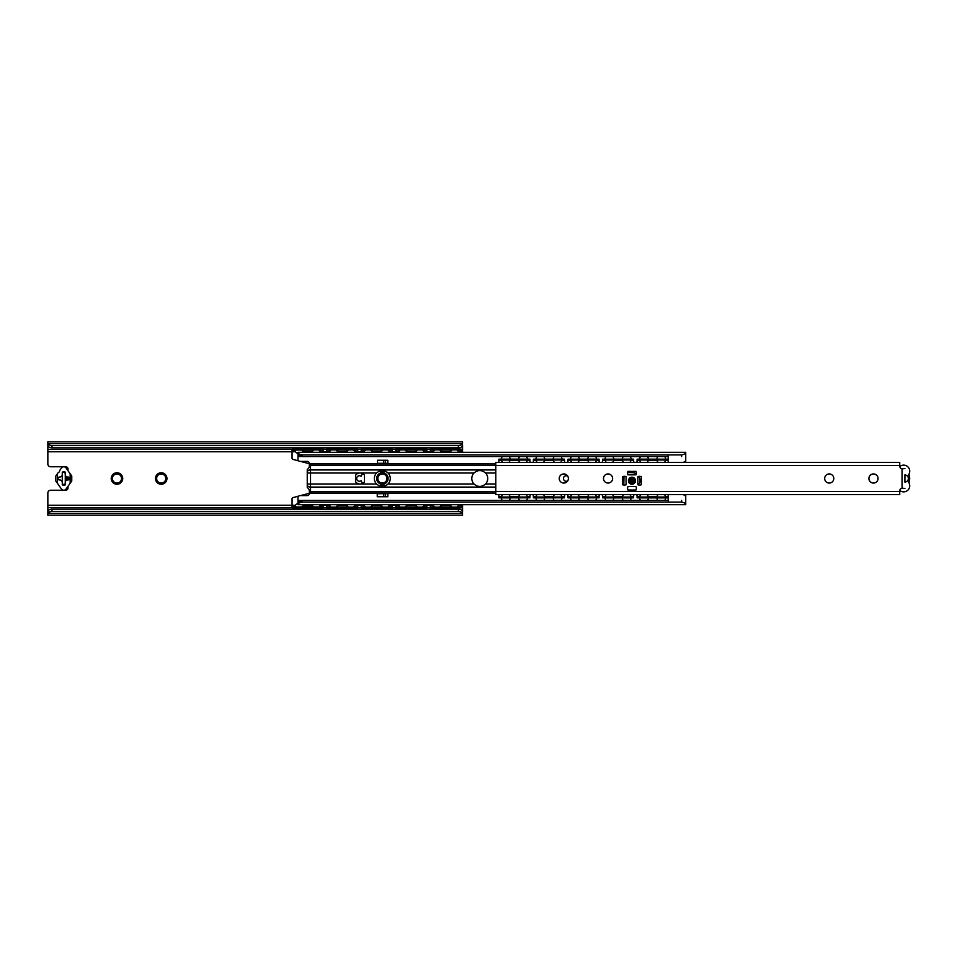 <?xml version="1.0" encoding="UTF-8"?>
<svg xmlns="http://www.w3.org/2000/svg" width="957" height="957" viewBox="0 0 957 957"><rect width="100%" height="100%" fill="white"/><g stroke="black" fill="none" stroke-linecap="round" stroke-linejoin="round"><path stroke-width="1.44" d="M62.277 472.602L62.277 484.398L65.267 484.398L65.267 472.602L62.277 472.088L64.92 471.741L65.267 474.564A2.452 2.452 0 0 0 67.732 477.029L68.019 477.029A1.471 1.471 0 0 1 69.502 478.5A1.471 1.471 0 0 1 68.019 479.971L67.732 479.971A2.452 2.452 0 0 0 65.267 482.436L64.92 485.259L62.277 484.912L62.277 482.436A2.452 2.452 0 0 0 59.824 479.971L59.525 479.971A1.471 1.471 0 0 1 58.054 478.5A1.471 1.471 0 0 1 59.525 477.029L59.824 477.029A2.452 2.452 0 0 0 62.277 474.564L62.277 472.088M67.744 486.67A2.416 2.416 0 0 1 65.614 490.247L50.613 490.247A2.763 2.763 0 0 0 47.85 493.011L47.85 515.177L462.566 515.177L462.41 511.086A4.151 2.668 180 0 0 458.415 509.148L52.001 509.148A4.151 2.668 180 0 0 48.006 511.086L47.85 511.708M462.566 442.959L462.41 443.629A4.151 2.668 180 0 1 458.415 445.555L458.415 447.852A4.151 2.668 0 0 0 462.41 445.914L462.566 441.823L47.85 441.823L47.85 463.989A2.763 2.763 0 0 0 50.613 466.753L65.614 466.753A2.416 2.416 0 0 1 67.744 470.33M462.566 512.198L462.566 504.674M462.566 452.326L462.566 445.292M122.711 478.5A5.742 5.742 0 0 1 116.969 484.242A5.742 5.742 0 0 1 111.227 478.5A5.742 5.742 0 0 1 116.969 472.758A5.742 5.742 0 0 1 122.711 478.5M388.123 478.5A5.742 5.742 0 0 1 382.393 484.242A5.742 5.742 0 0 1 376.651 478.5A5.742 5.742 0 0 1 382.393 472.758A5.742 5.742 0 0 1 388.123 478.5M166.949 478.5A5.742 5.742 0 0 1 161.207 484.242A5.742 5.742 0 0 1 155.465 478.5A5.742 5.742 0 0 1 161.207 472.758A5.742 5.742 0 0 1 166.949 478.5M156.649 478.5A4.558 4.558 0 0 0 161.207 483.058A4.558 4.558 0 0 0 165.764 478.5A4.558 4.558 0 0 0 161.207 473.942A4.558 4.558 0 0 0 156.649 478.5M377.824 478.5A4.558 4.558 0 0 0 382.393 483.058A4.558 4.558 0 0 0 386.951 478.5A4.558 4.558 0 0 0 382.393 473.942A4.558 4.558 0 0 0 377.824 478.5M112.412 478.5A4.558 4.558 0 0 0 116.969 483.058A4.558 4.558 0 0 0 121.527 478.5A4.558 4.558 0 0 0 116.969 473.942A4.558 4.558 0 0 0 112.412 478.5M458.415 509.148L458.415 511.445A4.151 2.668 0 0 1 462.41 513.371L462.566 514.041M458.415 511.445L52.001 511.445L52.001 509.148M458.415 445.555L52.001 445.555A4.151 2.668 180 0 1 48.006 443.629L47.85 442.959M458.415 447.852L52.001 447.852L52.001 445.555M47.85 445.292L48.006 445.914A4.151 2.668 0 0 0 52.001 447.852M47.85 514.041L48.006 513.371A4.151 2.668 0 0 1 52.001 511.445M362.739 483.333A6.914 6.914 0 0 1 361.124 480.701A2.763 2.763 0 0 1 357.416 476.634A2.763 2.763 0 0 1 361.124 476.299A6.914 6.914 0 0 1 362.739 473.667M378.386 471.586L386.233 471.586M386.233 485.414L378.386 485.414M298.74 496.073L292.89 497.64A1.101 1.101 0 0 0 292.064 498.705L292.064 505.308L295.378 505.308M309.314 493.262L300.498 495.606M323.167 452.326L323.167 450.053L321.097 449.838L292.064 450.053L292.064 458.295A1.101 1.101 0 0 0 292.89 459.36L298.74 460.927M300.498 461.394L309.314 463.738M461.406 452.326L461.406 450.053L459.336 449.838L459.336 448.989L461.406 449.204L461.406 450.053M459.336 449.838L432.373 449.838L430.303 450.053L430.303 452.326M426.846 452.326L426.846 450.053L424.776 449.838L424.776 448.989L426.846 449.204L426.846 450.053M424.776 449.838L397.813 449.838L395.743 450.053L395.743 452.326M392.286 452.326L392.286 450.053L390.217 449.838L390.217 448.989L392.286 449.204L392.286 450.053M390.217 449.838L363.253 449.838L361.184 450.053L361.184 452.326M357.727 452.326L357.727 450.053L355.657 449.838L355.657 448.989L357.727 449.204L357.727 450.053M355.657 449.838L328.694 449.838L326.624 450.053L326.624 452.326M292.064 506.947L323.167 506.947L323.167 507.796L321.097 508.011L294.134 508.011L292.064 507.796L292.064 505.308M292.064 450.053L292.064 449.204L294.134 448.989L321.097 448.989L323.167 449.204L323.167 450.053M461.406 504.674L461.406 507.796L459.336 508.011L459.336 507.162L461.406 506.947M323.167 506.947L323.167 504.674M326.624 504.674L326.624 506.947L328.694 507.162L355.657 507.162L357.727 506.947L357.727 504.674M361.184 504.674L361.184 506.947L363.253 507.162L390.217 507.162L392.286 506.947L392.286 504.674M395.743 504.674L395.743 506.947L397.813 507.162L424.776 507.162L426.846 506.947L426.846 504.674M430.303 504.674L430.303 506.947L432.373 507.162L459.336 507.162M313.669 506.887L312.161 506.253M320.356 506.253L318.848 506.887M303.07 506.253L301.563 506.887M296.383 506.887L294.876 506.253M348.228 506.887L346.721 506.253M354.915 506.253L353.408 506.887M337.63 506.253L336.122 506.887M330.943 506.887L329.435 506.253M382.788 506.887L381.281 506.253M389.475 506.253L387.968 506.887M372.189 506.253L370.682 506.887M365.502 506.887L363.995 506.253M417.348 506.887L415.84 506.253M424.035 506.253L422.527 506.887M406.749 506.253L405.242 506.887M400.062 506.887L398.555 506.253M357.727 506.947L357.727 507.796L355.657 508.011L355.657 507.162M355.657 508.011L328.694 508.011L326.624 507.796L326.624 506.947M392.286 506.947L392.286 507.796L390.217 508.011L390.217 507.162M390.217 508.011L363.253 508.011L361.184 507.796L361.184 506.947M426.846 506.947L426.846 507.796L424.776 508.011L424.776 507.162M424.776 508.011L397.813 508.011L395.743 507.796L395.743 506.947M451.907 506.887L450.4 506.253M458.594 506.253L457.087 506.887M441.309 506.253L439.801 506.887M434.622 506.887L433.114 506.253M459.336 508.011L432.373 508.011L430.303 507.796L430.303 506.947M312.161 450.747L313.669 450.113M318.848 450.113L320.356 450.747M301.563 450.113L303.07 450.747M294.876 450.747L296.383 450.113M346.721 450.747L348.228 450.113M353.408 450.113L354.915 450.747M336.122 450.113L337.63 450.747M329.435 450.747L330.943 450.113M381.281 450.747L382.788 450.113M387.968 450.113L389.475 450.747M370.682 450.113L372.189 450.747M363.995 450.747L365.502 450.113M415.84 450.747L417.348 450.113M422.527 450.113L424.035 450.747M405.242 450.113L406.749 450.747M398.555 450.747L400.062 450.113M326.624 450.053L326.624 449.204L328.694 448.989L355.657 448.989M361.184 450.053L361.184 449.204L363.253 448.989L390.217 448.989M395.743 450.053L395.743 449.204L397.813 448.989L424.776 448.989M450.4 450.747L451.907 450.113M457.087 450.113L458.594 450.747M439.801 450.113L441.309 450.747M433.114 450.747L434.622 450.113M430.303 450.053L430.303 449.204L432.373 448.989L459.336 448.989M385.264 460.257L377.441 460.257L377.441 463.296L385.264 463.296L385.264 460.257L387.836 460.257L387.836 463.296L385.264 463.296M383.613 493.704L383.613 496.743L385.264 496.743L385.264 493.704L377.249 493.704L377.249 496.743L377.596 493.704M385.264 496.743L387.836 496.743L387.836 493.704L385.264 493.704M383.613 496.743L377.596 496.743M359.365 473.009L360.741 473.009A5.527 5.527 0 0 1 364.438 475.139L364.438 481.861A5.527 5.527 0 0 1 360.741 483.991L359.365 483.991A5.527 5.527 0 0 1 355.657 481.861L355.657 475.139A5.527 5.527 0 0 1 359.365 473.009L310.535 473.009L310.535 465.293L495.798 465.293M376.556 473.009C380.384 469.755 384.224 469.755 388.063 473.009A7.943 7.943 0 0 1 388.063 483.991C384.224 487.245 380.384 487.245 376.556 483.991A7.943 7.943 0 0 1 376.556 473.009L360.741 473.009M474.014 473.009C477.842 469.755 481.682 469.755 485.522 473.009A7.943 7.943 0 0 1 485.522 483.991C481.682 487.245 477.842 487.245 474.014 483.991A7.943 7.943 0 0 1 474.014 473.009L388.063 473.009M685.738 453.546L685.738 452.326L297.986 452.326L297.986 459.324A2.07 2.07 0 0 0 300.055 461.394L307.245 461.394A2.07 2.07 0 0 1 309.314 463.463L309.314 467.267L307.245 469.731L307.245 487.269L309.314 489.733L309.314 493.537A2.07 2.07 0 0 1 307.245 495.606L300.055 495.606A2.07 2.07 0 0 0 297.986 497.676L297.986 500.858L300.043 500.858M685.738 500.487L685.738 497.987M668.189 500.439L302.125 500.439L297.986 501.875L297.986 504.674L685.738 504.674L685.738 496.121L683.298 494.602L895.896 494.602M895.896 462.398L683.418 462.387L685.738 460.939L685.738 452.553C685.607 453.654 684.219 454.431 681.599 454.898L302.125 454.898C299.505 454.431 298.117 453.654 297.986 452.553M685.738 456.513L685.738 459.013M307.245 485.893L307.245 485.199M309.314 492.975A7.584 5.359 90 0 0 310.535 493.178L310.535 491.707L309.314 491.276M309.314 465.724L310.535 465.293L310.535 463.822A7.584 5.359 -90 0 0 309.314 464.025M298.034 502.066L297.986 500.858M681.599 500.439L681.599 502.102C684.219 502.569 685.607 503.346 685.738 504.447M681.599 502.102L302.125 502.102L302.125 500.439M297.986 504.447C298.117 503.346 299.505 502.569 302.125 502.102M668.189 456.561L302.125 456.561L302.125 454.898M302.125 456.561L298.034 454.934M685.738 496.121L685.738 494.613M685.738 462.387L685.738 460.939M665.605 497.018A4.39 4.39 0 0 0 664.373 494.602L668.189 494.613L668.189 502.102M668.189 454.898L668.189 462.398L664.385 462.387A4.39 4.39 0 0 0 665.605 459.982M603.52 478.01A2.763 2.763 0 0 1 603.52 478.99M567.74 480.821A2.763 2.763 0 0 1 564.152 476.682A2.763 2.763 0 0 1 567.74 476.179M528.228 459.982A59.418 2.07 90 0 0 527.869 459.121L529.951 459.193L529.951 460.042L498.836 460.042L498.836 462.398M498.836 460.042L498.836 459.193L500.918 459.121A59.418 2.07 -90 0 0 500.559 459.982M500.918 497.879L498.836 497.807L498.836 496.958L500.559 497.018A59.418 2.07 90 0 0 500.918 497.879L529.951 497.807L529.951 495.989A1.723 1.723 0 0 1 530.633 494.613M533.396 497.807L533.396 496.958L535.119 497.018A59.418 2.07 90 0 0 535.477 497.879L533.396 497.807M532.726 494.613A1.723 1.723 0 0 1 533.396 495.989L533.396 496.958M535.477 497.879L564.51 497.807L564.51 495.989A1.723 1.723 0 0 1 565.192 494.613M567.968 497.807L567.968 496.958L569.678 497.018A59.418 2.07 90 0 0 570.037 497.879L567.968 497.807M567.286 494.613A1.723 1.723 0 0 1 567.968 495.989L567.968 496.958M570.037 497.879L599.07 497.807L599.07 495.989A1.723 1.723 0 0 1 599.752 494.613M602.527 497.807L602.527 496.958L604.25 497.018A59.418 2.07 90 0 0 604.597 497.879L602.527 497.807M601.845 494.613A1.723 1.723 0 0 1 602.527 495.989L602.527 496.958M633.63 496.958L633.63 497.807L631.548 497.879A59.418 2.07 -90 0 0 631.907 497.018L633.63 496.958L633.63 495.989A1.723 1.723 0 0 1 634.312 494.613M636.405 494.613A1.723 1.723 0 0 1 637.087 495.989L637.087 496.958L638.809 497.018A59.418 2.07 90 0 0 639.156 497.879L637.087 497.807L637.087 496.958M498.836 496.958L498.836 494.602M631.907 497.018L604.25 497.018M596.989 497.879A59.418 2.07 -90 0 0 597.347 497.018L569.678 497.018M597.347 497.018L599.07 496.958M562.429 497.879A59.418 2.07 -90 0 0 562.788 497.018L535.119 497.018M562.788 497.018L564.51 496.958M631.548 497.879L604.597 497.879M527.869 497.879A59.418 2.07 -90 0 0 528.228 497.018L529.951 496.958M528.228 497.018L500.559 497.018M666.108 497.879A59.418 2.07 -90 0 0 666.467 497.018L668.189 496.958L668.189 497.807L666.108 497.879L639.156 497.879M666.467 497.018L638.809 497.018M530.633 462.387A1.723 1.723 0 0 1 529.951 461.011L529.951 460.042M562.429 459.121L564.51 459.193L564.51 460.042L562.788 459.982A59.418 2.07 90 0 0 562.429 459.121L533.396 459.193L533.396 461.011A1.723 1.723 0 0 1 532.726 462.387M565.192 462.387A1.723 1.723 0 0 1 564.51 461.011L564.51 460.042M596.989 459.121L599.07 459.193L599.07 460.042L597.347 459.982A59.418 2.07 90 0 0 596.989 459.121L567.968 459.193L567.968 461.011A1.723 1.723 0 0 1 567.286 462.387M599.752 462.387A1.723 1.723 0 0 1 599.07 461.011L599.07 460.042M634.312 462.387A1.723 1.723 0 0 1 633.63 461.011L633.63 460.042L631.907 459.982A59.418 2.07 90 0 0 631.548 459.121L602.527 459.193L602.527 461.011A1.723 1.723 0 0 1 601.845 462.387M631.548 459.121L633.63 459.193L633.63 460.042M631.907 459.982L602.527 460.042M597.347 459.982L567.968 460.042M562.788 459.982L533.396 460.042M535.477 459.121A59.418 2.07 -90 0 0 535.119 459.982M570.037 459.121A59.418 2.07 -90 0 0 569.678 459.982M604.597 459.121A59.418 2.07 -90 0 0 604.25 459.982M527.869 459.121L500.918 459.121M639.156 459.121A59.418 2.07 -90 0 0 638.809 459.982L637.087 460.042L637.087 459.193L639.156 459.121L668.189 459.193M668.189 460.042L666.467 459.982A59.418 2.07 90 0 0 666.108 459.121M666.467 459.982L638.809 459.982M637.087 460.042L637.087 461.011A1.723 1.723 0 0 1 636.405 462.387M641.298 484.744A4.39 4.39 0 0 1 637.841 484.744L637.841 476.682A4.39 4.39 0 0 1 641.298 476.682L641.298 484.744M622.636 484.744L622.636 476.682A4.39 4.39 0 0 1 626.093 476.682L626.093 484.744A4.39 4.39 0 0 1 622.636 484.744M627.936 490.044A4.39 4.39 0 0 1 627.936 486.587L635.998 486.587A4.39 4.39 0 0 1 635.998 490.044L627.936 490.044M627.936 474.839A4.39 4.39 0 0 1 627.936 471.382L635.998 471.382A4.39 4.39 0 0 1 635.998 474.839L627.936 474.839M628.438 480.713A3.529 3.529 0 0 1 631.967 477.184A3.529 3.529 0 0 1 635.496 480.713A3.529 3.529 0 0 1 631.967 484.242A3.529 3.529 0 0 1 628.438 480.713M612.612 478.5A4.558 4.558 0 0 1 605.769 482.448A4.558 4.558 0 0 1 605.769 474.552A4.558 4.558 0 0 1 612.612 478.5M878.036 478.5A4.558 4.558 0 0 1 871.193 482.448A4.558 4.558 0 0 1 871.193 474.552A4.558 4.558 0 0 1 878.036 478.5M833.798 478.5A4.558 4.558 0 0 1 826.956 482.448A4.558 4.558 0 0 1 826.956 474.552A4.558 4.558 0 0 1 833.798 478.5M568.374 478.5A4.558 4.558 0 0 1 561.532 482.448A4.558 4.558 0 0 1 561.532 474.552A4.558 4.558 0 0 1 568.374 478.5M902.212 488.19L904.915 488.417M902.212 468.81L904.915 468.583M904.915 474.971L904.915 482.029M899.736 466.083A2.763 2.763 0 0 0 902.044 468.81L902.044 488.19A2.763 2.763 0 0 0 899.736 490.917L899.736 494.602L495.798 494.602L495.798 462.398L899.736 462.398L899.736 466.083M656.933 459.982A4.39 4.39 0 0 0 658.165 462.398L647.099 462.387A4.39 4.39 0 0 0 648.332 459.982M639.659 459.982A4.39 4.39 0 0 0 640.891 462.398L629.826 462.387A4.39 4.39 0 0 0 631.046 459.982M622.373 459.982A4.39 4.39 0 0 0 623.605 462.398L612.54 462.387A4.39 4.39 0 0 0 613.772 459.982M605.099 459.982A4.39 4.39 0 0 0 606.331 462.398L595.266 462.387A4.39 4.39 0 0 0 596.486 459.982M587.813 459.982A4.39 4.39 0 0 0 589.045 462.398L577.98 462.387A4.39 4.39 0 0 0 579.212 459.982M570.539 459.982A4.39 4.39 0 0 0 571.772 462.398L560.706 462.387A4.39 4.39 0 0 0 561.926 459.982M553.254 459.982A4.39 4.39 0 0 0 554.486 462.398L543.42 462.387A4.39 4.39 0 0 0 544.653 459.982M537.2 462.387L526.147 462.387M518.694 459.982A4.39 4.39 0 0 0 519.926 462.398L508.861 462.387A4.39 4.39 0 0 0 510.093 459.982M501.42 459.982A4.39 4.39 0 0 0 502.652 462.398L499.65 462.398M656.933 497.018A4.39 4.39 0 0 1 658.165 494.602L647.099 494.613A4.39 4.39 0 0 1 648.332 497.018M639.659 497.018A4.39 4.39 0 0 1 640.891 494.602L629.826 494.613A4.39 4.39 0 0 1 631.046 497.018M622.373 497.018A4.39 4.39 0 0 1 623.605 494.602L612.54 494.613A4.39 4.39 0 0 1 613.772 497.018M605.099 497.018A4.39 4.39 0 0 1 606.331 494.602L595.266 494.613A4.39 4.39 0 0 1 596.486 497.018M587.813 497.018A4.39 4.39 0 0 1 589.045 494.602L577.98 494.613A4.39 4.39 0 0 1 579.212 497.018M570.539 497.018A4.39 4.39 0 0 1 571.772 494.602L560.706 494.613A4.39 4.39 0 0 1 561.926 497.018M553.254 497.018A4.39 4.39 0 0 1 554.486 494.602L543.42 494.613A4.39 4.39 0 0 1 544.653 497.018M537.2 494.613L526.147 494.613M518.694 497.018A4.39 4.39 0 0 1 519.926 494.602L508.861 494.613A4.39 4.39 0 0 1 510.093 497.018M501.42 497.018A4.39 4.39 0 0 1 502.652 494.602L499.65 494.602M623.797 485.067L623.976 476.335M638.786 476.395A8.075 8.075 0 0 1 639.802 482.651A1.053 1.053 0 0 1 639.324 483.309A1.579 1.579 0 0 0 638.594 484.996M627.613 472.543L632.134 472.638A8.075 8.075 0 0 1 636.285 473.882M70.16 473.763L71.763 476.024L71.763 480.976L70.16 483.237L70.16 473.763L66.069 467.961A2.811 2.811 0 0 0 61.475 467.961L59.741 470.437A2.763 2.763 0 0 1 58.054 472.806L57.384 473.763L57.384 483.237L55.781 480.976L55.781 476.024L57.384 473.763M70.16 483.237L66.069 489.039A2.811 2.811 0 0 1 61.475 489.039L57.384 483.237M904.832 474.971A3.529 3.529 0 0 1 908.36 478.5A3.529 3.529 0 0 1 904.832 482.029M899.771 466.538A6.077 6.077 0 0 1 908.504 474.875A6.077 6.077 0 0 1 908.504 482.125A6.077 6.077 0 0 1 899.771 490.463M909.15 473.775L909.15 475.964M909.15 483.225L909.15 481.036M630.866 481.766A1.519 1.519 0 0 0 633.02 481.814A1.519 1.519 0 0 0 633.067 479.66A1.519 1.519 0 0 0 630.914 479.613A1.519 1.519 0 0 0 630.866 481.766M631.369 481.287A0.825 0.825 0 0 0 632.768 480.94A0.825 0.825 0 0 0 631.764 479.912A0.825 0.825 0 0 0 631.369 481.287M634.455 478.321A3.457 3.457 0 0 1 634.359 483.201A3.457 3.457 0 0 1 629.479 483.106A3.457 3.457 0 0 1 629.574 478.225A3.457 3.457 0 0 1 634.455 478.321M69.383 477.938L65.267 477.938M69.383 479.062L65.267 479.062M462.566 505.248L461.406 505.248M430.303 505.248L426.846 505.248M395.743 505.248L392.286 505.248M361.184 505.248L357.727 505.248M326.624 505.248L323.167 505.248M292.064 505.248L47.85 505.248M462.566 451.752L461.406 451.752M430.303 451.752L426.846 451.752M395.743 451.752L392.286 451.752M361.184 451.752L357.727 451.752M326.624 451.752L323.167 451.752M292.064 451.752L47.85 451.752M462.41 443.629L48.006 443.629M462.41 513.371L48.006 513.371M462.566 449.359L461.406 449.359M430.303 449.359L426.846 449.359M395.743 449.359L392.286 449.359M361.184 449.359L357.727 449.359M326.624 449.359L323.167 449.359M292.064 449.359L47.85 449.359M462.566 507.641L461.406 507.641M430.303 507.641L426.846 507.641M395.743 507.641L392.286 507.641M361.184 507.641L357.727 507.641M326.624 507.641L323.167 507.641M292.064 507.641L47.85 507.641M430.303 451.692L433.617 451.692M440.806 451.692L450.903 451.692M458.092 451.692L461.406 451.692M395.743 451.692L399.057 451.692M406.247 451.692L416.343 451.692M423.532 451.692L426.846 451.692M361.184 451.692L364.497 451.692M371.687 451.692L381.783 451.692M388.973 451.692L392.286 451.692M326.624 451.692L329.938 451.692M337.127 451.692L347.224 451.692M354.413 451.692L357.727 451.692M292.064 451.692L295.378 451.692M302.568 451.692L312.664 451.692M319.853 451.692L323.167 451.692M378.972 471.287L385.635 471.287M378.972 485.713L385.635 485.713M302.568 505.308L312.664 505.308M319.853 505.308L323.167 505.308M326.624 505.308L329.938 505.308M337.127 505.308L347.224 505.308M354.413 505.308L357.727 505.308M361.184 505.308L364.497 505.308M371.687 505.308L381.783 505.308M388.973 505.308L392.286 505.308M395.743 505.308L399.057 505.308M406.247 505.308L416.343 505.308M423.532 505.308L426.846 505.308M430.303 505.308L433.617 505.308M440.806 505.308L450.903 505.308M458.092 505.308L461.406 505.308M321.097 508.011L321.097 507.162M294.134 508.011L294.134 507.162M328.694 508.011L328.694 507.162M363.253 508.011L363.253 507.162M397.813 508.011L397.813 507.162M292.064 505.547L295.223 505.547M302.735 505.547L312.496 505.547M320.009 505.547L323.167 505.547M326.624 505.547L329.782 505.547M337.295 505.547L347.056 505.547M354.568 505.547L357.727 505.547M361.184 505.547L364.342 505.547M371.854 505.547L381.616 505.547M389.128 505.547L392.286 505.547M395.743 505.547L398.902 505.547M406.414 505.547L416.175 505.547M423.688 505.547L426.846 505.547M432.373 508.011L432.373 507.162M430.303 505.547L433.461 505.547M440.974 505.547L450.735 505.547M458.247 505.547L461.406 505.547M321.097 449.838L321.097 448.989M294.134 449.838L294.134 448.989M328.694 449.838L328.694 448.989M363.253 449.838L363.253 448.989M397.813 449.838L397.813 448.989M292.064 451.453L295.223 451.453M302.735 451.453L312.496 451.453M320.009 451.453L323.167 451.453M326.624 451.453L329.782 451.453M337.295 451.453L347.056 451.453M354.568 451.453L357.727 451.453M361.184 451.453L364.342 451.453M371.854 451.453L381.616 451.453M389.128 451.453L392.286 451.453M395.743 451.453L398.902 451.453M406.414 451.453L416.175 451.453M423.688 451.453L426.846 451.453M432.373 449.838L432.373 448.989M430.303 451.453L433.461 451.453M440.974 451.453L450.735 451.453M458.247 451.453L461.406 451.453M383.613 460.257L383.613 463.296M495.798 469.935L310.535 469.935A3.29 2.321 180 0 0 307.245 472.256M485.522 473.009L495.798 473.009M495.798 463.822L310.535 463.822M474.014 483.991L388.063 483.991M376.556 483.991L360.741 483.991M359.365 483.991L307.245 483.991M307.245 484.744A3.29 2.321 0 0 0 310.535 487.065L310.535 473.009L307.245 473.009M495.798 491.707L310.535 491.707L310.535 487.065L495.798 487.065M495.798 483.991L485.522 483.991M310.535 493.178L495.798 493.178M301.491 500.487L297.986 500.487M301.491 456.513L297.986 456.513M299.039 501.36L297.986 501.36M681.599 454.898L681.599 456.561M299.039 455.64L297.986 455.64M564.51 496.432L561.795 496.432M553.397 496.432L544.509 496.432M536.111 496.432L533.396 496.432M599.07 496.432L596.355 496.432M587.957 496.432L579.069 496.432M570.671 496.432L567.968 496.432M633.63 496.432L630.914 496.432M622.517 496.432L613.628 496.432M605.231 496.432L602.527 496.432M668.189 496.432L665.474 496.432M657.076 496.432L648.188 496.432M639.79 496.432L637.087 496.432M529.951 496.432L527.235 496.432M518.838 496.432L509.949 496.432M501.552 496.432L498.836 496.432M633.63 496.551L630.95 496.551M622.481 496.551L613.664 496.551M605.207 496.551L602.527 496.551M599.07 496.551L596.39 496.551M587.921 496.551L579.105 496.551M570.647 496.551L567.968 496.551M564.51 496.551L561.831 496.551M553.361 496.551L544.545 496.551M536.076 496.551L533.396 496.551M529.951 496.551L527.271 496.551M518.802 496.551L509.985 496.551M501.516 496.551L498.836 496.551M668.189 496.551L665.51 496.551M657.04 496.551L648.224 496.551M639.766 496.551L637.087 496.551M633.63 460.449L630.95 460.449M622.481 460.449L613.664 460.449M605.207 460.449L602.527 460.449M633.63 460.568L630.914 460.568M622.517 460.568L613.628 460.568M605.231 460.568L602.527 460.568M599.07 460.449L596.39 460.449M587.921 460.449L579.105 460.449M570.647 460.449L567.968 460.449M599.07 460.568L596.355 460.568M587.957 460.568L579.069 460.568M570.671 460.568L567.968 460.568M564.51 460.449L561.831 460.449M553.361 460.449L544.545 460.449M536.076 460.449L533.396 460.449M564.51 460.568L561.795 460.568M553.397 460.568L544.509 460.568M536.111 460.568L533.396 460.568M529.951 460.568L527.235 460.568M518.838 460.568L509.949 460.568M501.552 460.568L498.836 460.568M529.951 460.449L527.271 460.449M518.802 460.449L509.985 460.449M501.516 460.449L498.836 460.449M668.189 460.449L665.51 460.449M657.04 460.449L648.224 460.449M639.766 460.449L637.087 460.449M668.189 460.568L665.474 460.568M657.076 460.568L648.188 460.568M639.79 460.568L637.087 460.568M899.736 465.545L495.798 465.545M899.736 491.455L495.798 491.455M633.367 479.373A1.938 1.938 0 0 0 630.627 479.313A1.938 1.938 0 0 0 630.567 482.053A1.938 1.938 0 0 0 633.307 482.101A1.938 1.938 0 0 0 633.367 479.373M630.244 482.364A2.381 2.381 0 0 1 631.393 478.392A2.381 2.381 0 0 1 634.264 481.371A2.381 2.381 0 0 1 630.244 482.364M458.738 506.684A4.39 4.39 0 0 0 457.542 504.674M451.441 504.674A4.39 4.39 0 0 0 450.257 506.684M450.113 508.011A4.39 4.39 0 0 0 450.316 509.148M458.678 509.16A4.39 4.39 0 0 0 458.882 508.011M458.882 448.989A4.39 4.39 0 0 0 458.678 447.84M450.316 447.852A4.39 4.39 0 0 0 450.113 448.989M450.257 450.316A4.39 4.39 0 0 0 451.441 452.326M457.542 452.326A4.39 4.39 0 0 0 458.738 450.316M441.452 506.684A4.39 4.39 0 0 0 440.268 504.674M434.167 504.674A4.39 4.39 0 0 0 432.971 506.684M432.827 508.011A4.39 4.39 0 0 0 433.031 509.148M441.392 509.148A4.39 4.39 0 0 0 441.596 508.011M441.596 448.989A4.39 4.39 0 0 0 441.392 447.852M433.031 447.852A4.39 4.39 0 0 0 432.827 448.989M432.971 450.316A4.39 4.39 0 0 0 434.167 452.326M440.268 452.326A4.39 4.39 0 0 0 441.452 450.316M424.178 506.684A4.39 4.39 0 0 0 422.982 504.674M416.881 504.674A4.39 4.39 0 0 0 415.697 506.684M415.553 508.011A4.39 4.39 0 0 0 415.757 509.148M424.118 509.148A4.39 4.39 0 0 0 424.322 508.011M424.322 448.989A4.39 4.39 0 0 0 424.118 447.852M415.757 447.852A4.39 4.39 0 0 0 415.553 448.989M415.697 450.316A4.39 4.39 0 0 0 416.881 452.326M422.982 452.326A4.39 4.39 0 0 0 424.178 450.316M406.892 506.684A4.39 4.39 0 0 0 405.708 504.674M399.607 504.674A4.39 4.39 0 0 0 398.411 506.684M398.268 508.011A4.39 4.39 0 0 0 398.471 509.148M406.833 509.148A4.39 4.39 0 0 0 407.036 508.011M407.036 448.989A4.39 4.39 0 0 0 406.833 447.852M398.471 447.852A4.39 4.39 0 0 0 398.268 448.989M398.411 450.316A4.39 4.39 0 0 0 399.607 452.326M405.708 452.326A4.39 4.39 0 0 0 406.892 450.316M389.619 506.684A4.39 4.39 0 0 0 388.422 504.674M382.322 504.674A4.39 4.39 0 0 0 381.137 506.684M380.994 508.011A4.39 4.39 0 0 0 381.197 509.148M389.559 509.148A4.39 4.39 0 0 0 389.762 508.011M389.762 448.989A4.39 4.39 0 0 0 389.559 447.852M381.197 447.852A4.39 4.39 0 0 0 380.994 448.989M381.137 450.316A4.39 4.39 0 0 0 382.322 452.326M388.422 452.326A4.39 4.39 0 0 0 389.619 450.316M372.333 506.684A4.39 4.39 0 0 0 371.149 504.674M365.048 504.674A4.39 4.39 0 0 0 363.851 506.684M363.708 508.011A4.39 4.39 0 0 0 363.911 509.148M372.273 509.148A4.39 4.39 0 0 0 372.476 508.011M372.476 448.989A4.39 4.39 0 0 0 372.273 447.852M363.911 447.852A4.39 4.39 0 0 0 363.708 448.989M363.851 450.316A4.39 4.39 0 0 0 365.048 452.326M371.149 452.326A4.39 4.39 0 0 0 372.333 450.316M355.059 506.684A4.39 4.39 0 0 0 353.863 504.674M347.762 504.674A4.39 4.39 0 0 0 346.578 506.684M346.434 508.011A4.39 4.39 0 0 0 346.637 509.148M354.999 509.148A4.39 4.39 0 0 0 355.203 508.011M355.203 448.989A4.39 4.39 0 0 0 354.999 447.852M346.637 447.852A4.39 4.39 0 0 0 346.434 448.989M346.578 450.316A4.39 4.39 0 0 0 347.762 452.326M353.863 452.326A4.39 4.39 0 0 0 355.059 450.316M337.773 506.684A4.39 4.39 0 0 0 336.589 504.674M330.488 504.674A4.39 4.39 0 0 0 329.292 506.684M329.148 508.011A4.39 4.39 0 0 0 329.352 509.148M337.713 509.148A4.39 4.39 0 0 0 337.917 508.011M337.917 448.989A4.39 4.39 0 0 0 337.713 447.852M329.352 447.852A4.39 4.39 0 0 0 329.148 448.989M329.292 450.316A4.39 4.39 0 0 0 330.488 452.326M336.589 452.326A4.39 4.39 0 0 0 337.773 450.316M320.499 506.684A4.39 4.39 0 0 0 319.303 504.674M313.202 504.674A4.39 4.39 0 0 0 312.018 506.684M311.874 508.011A4.39 4.39 0 0 0 312.078 509.148M320.439 509.148A4.39 4.39 0 0 0 320.643 508.011M320.643 448.989A4.39 4.39 0 0 0 320.439 447.852M312.078 447.852A4.39 4.39 0 0 0 311.874 448.989M312.018 450.316A4.39 4.39 0 0 0 313.202 452.326M319.303 452.326A4.39 4.39 0 0 0 320.499 450.316M303.213 506.684A4.39 4.39 0 0 0 302.029 504.674M297.986 503.549A4.39 4.39 0 0 0 294.732 506.684M294.589 508.011A4.39 4.39 0 0 0 294.792 509.148M303.154 509.148A4.39 4.39 0 0 0 303.357 508.011M303.357 448.989A4.39 4.39 0 0 0 303.154 447.852M294.792 447.852A4.39 4.39 0 0 0 294.589 448.989M294.732 450.316A4.39 4.39 0 0 0 297.986 453.451M302.029 452.326A4.39 4.39 0 0 0 303.213 450.316M300.043 456.142L297.986 456.142M656.885 497.879A4.39 4.39 0 0 0 657.842 500.439M664.708 500.439A4.39 4.39 0 0 0 665.653 497.879M665.653 459.121A4.39 4.39 0 0 0 664.708 456.561M657.842 456.561A4.39 4.39 0 0 0 656.885 459.121M639.611 497.879A4.39 4.39 0 0 0 640.556 500.439M647.422 500.439A4.39 4.39 0 0 0 648.379 497.879M648.379 459.121A4.39 4.39 0 0 0 647.422 456.561M640.556 456.561A4.39 4.39 0 0 0 639.611 459.121M622.325 497.879A4.39 4.39 0 0 0 623.282 500.439M630.149 500.439A4.39 4.39 0 0 0 631.094 497.879M631.094 459.121A4.39 4.39 0 0 0 630.149 456.561M623.282 456.561A4.39 4.39 0 0 0 622.325 459.121M605.051 497.879A4.39 4.39 0 0 0 605.996 500.439M612.863 500.439A4.39 4.39 0 0 0 613.82 497.879M613.82 459.121A4.39 4.39 0 0 0 612.863 456.561M605.996 456.561A4.39 4.39 0 0 0 605.051 459.121M587.765 497.879A4.39 4.39 0 0 0 588.722 500.439M595.589 500.439A4.39 4.39 0 0 0 596.534 497.879M596.534 459.121A4.39 4.39 0 0 0 595.589 456.561M588.722 456.561A4.39 4.39 0 0 0 587.765 459.121M570.492 497.879A4.39 4.39 0 0 0 571.437 500.439M578.303 500.439A4.39 4.39 0 0 0 579.26 497.879M579.26 459.121A4.39 4.39 0 0 0 578.303 456.561M571.437 456.561A4.39 4.39 0 0 0 570.492 459.121M553.206 497.879A4.39 4.39 0 0 0 554.163 500.439M561.029 500.439A4.39 4.39 0 0 0 561.974 497.879M561.974 459.121A4.39 4.39 0 0 0 561.029 456.561M554.163 456.561A4.39 4.39 0 0 0 553.206 459.121M537.212 494.602A4.39 4.39 0 0 0 535.98 497.018M535.932 497.879A4.39 4.39 0 0 0 536.877 500.439M543.743 500.439A4.39 4.39 0 0 0 544.7 497.879M544.7 459.121A4.39 4.39 0 0 0 543.743 456.561M536.877 456.561A4.39 4.39 0 0 0 535.932 459.121M535.98 459.982A4.39 4.39 0 0 0 537.212 462.398M527.367 497.018A4.39 4.39 0 0 0 526.135 494.602M518.646 497.879A4.39 4.39 0 0 0 519.603 500.439M526.47 500.439A4.39 4.39 0 0 0 527.415 497.879M527.415 459.121A4.39 4.39 0 0 0 526.47 456.561M519.603 456.561A4.39 4.39 0 0 0 518.646 459.121M526.135 462.398A4.39 4.39 0 0 0 527.367 459.982M501.372 497.879A4.39 4.39 0 0 0 502.317 500.439M509.184 500.439A4.39 4.39 0 0 0 510.141 497.879M510.141 459.121A4.39 4.39 0 0 0 509.184 456.561M502.317 456.561A4.39 4.39 0 0 0 501.372 459.121M902.128 468.846L902.953 468.846"/></g></svg>
